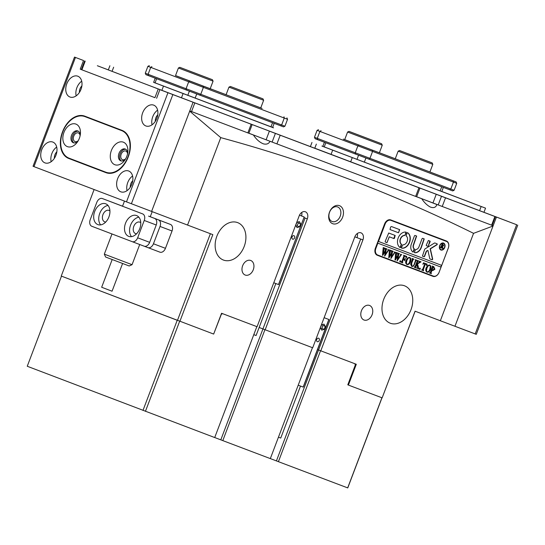 <?xml version="1.0" encoding="UTF-8"?>
<svg xmlns="http://www.w3.org/2000/svg" width="545" height="545" viewBox="0 0 545 545"><rect width="100%" height="100%" fill="white"/><g stroke="black" fill="none" stroke-linecap="round" stroke-linejoin="round"><path stroke-width="0.82" d="M342.642 217.169A9.64 7.031 -69.1 0 1 332.648 223.695A9.64 7.031 -69.1 0 1 329.5 212.189A9.64 7.031 -69.1 0 1 339.494 205.669A9.64 7.031 -69.1 0 1 342.642 217.169M329.575 212.216A7.787 5.675 110.9 0 0 332.109 221.502A7.787 5.675 110.9 0 0 340.196 216.236A7.787 5.675 110.9 0 0 337.662 206.95A7.787 5.675 110.9 0 0 329.575 212.216M384.933 318.961L385.254 319.397M383.721 299.328A20.022 14.599 110.9 0 0 390.24 323.205A20.022 14.599 110.9 0 0 411.025 309.662A20.022 14.599 110.9 0 0 404.506 285.784A20.022 14.599 110.9 0 0 383.721 299.328M360.688 239.057L354.836 236.837A5.934 4.326 -69.1 0 1 360.988 232.838A5.934 4.326 -69.1 0 1 362.922 239.909L360.688 239.057L318.553 349.985L317.524 349.59L320.549 350.742L278.413 461.669L270.327 458.583M218.402 256.232L218.089 255.803M216.876 236.162A20.022 14.599 110.9 0 0 223.396 260.04A20.022 14.599 110.9 0 0 244.18 246.504A20.022 14.599 110.9 0 0 237.661 222.626A20.022 14.599 110.9 0 0 216.876 236.162M304.049 217.612L305.077 218.007L262.942 328.928L259.141 327.477L265.17 329.779L307.305 218.858A5.934 4.326 110.9 0 0 305.377 211.78A5.934 4.326 110.9 0 0 299.219 215.793L257.077 326.714L221.563 313.273L213.66 334.071L61.251 276.049L94.101 189.558M242.648 265.749A7.787 5.675 110.9 0 0 245.182 275.034A7.787 5.675 110.9 0 0 253.268 269.768A7.787 5.675 110.9 0 0 250.734 260.483A7.787 5.675 110.9 0 0 242.648 265.749M361.464 310.725A7.787 5.675 110.9 0 0 363.999 320.01A7.787 5.675 110.9 0 0 372.085 314.744A7.787 5.675 110.9 0 0 369.551 305.459A7.787 5.675 110.9 0 0 361.464 310.725M416.353 196.684A2595.624 3.1 20.8 0 0 421.714 198.714C424.323 202.631 427.191 205.404 430.318 207.039C433.738 208.299 435.939 207.441 436.927 204.47A2595.624 3.1 20.8 0 0 441.293 206.126M421.714 198.714L415.644 196.418L418.935 187.753L419.929 188.127L411.536 184.898M249.515 123.558L280.205 135.228L276.915 143.894L248.867 133.225L270.02 141.284C268.821 143.764 266.641 144.623 263.473 143.88C259.713 142.415 256.354 139.452 253.391 134.99L247.859 132.898L251.156 124.226L252.144 124.601L244.691 121.733M446.369 240.972L390.751 219.921A5.934 4.326 110.9 0 0 384.6 223.934L375.389 248.2A5.934 4.326 110.9 0 0 377.317 255.271L432.941 276.329A5.934 4.326 110.9 0 0 439.093 272.316L448.31 248.05A5.934 4.326 110.9 0 0 446.375 240.979A5.934 4.326 110.9 0 0 446.369 240.972M362.922 239.909L320.787 350.837L356.301 364.278L348.398 385.077L382.147 397.857L415.065 311.195L454.952 326.264L493.041 226.005L491.61 225.167L494.901 216.494L495.432 216.699L488.518 214.056L507.654 221.29L483.96 212.305L485.541 208.149L441.818 191.472M179.911 321.291L212.829 234.636L187.555 225.065L220.766 137.633C308.545 161.47 392.816 193.373 473.557 233.342L440.346 320.767M354.829 236.85L312.694 347.771L265.17 329.779M320.787 350.837L318.553 349.985L276.417 460.906M415.147 311.222L382.147 397.857M108.326 69.876A2595.624 3.1 20.8 0 0 97.364 65.734L194.831 102.896L191.54 111.561L189.789 110.894A2595.624 3.1 20.8 0 0 190.641 111.221M248.568 133.164A2595.624 3.1 20.8 0 0 253.391 134.99M270.02 141.284A2595.624 3.1 20.8 0 0 275.811 143.478M416.36 186.724L445.524 197.815L442.233 206.48L416.653 196.752L436.899 204.545M492.074 225.337A2595.624 3.1 20.8 0 0 492.959 225.671M220.766 137.633L189.687 111.16L151.599 211.426L33.041 166.273L74.515 57.082L83.521 60.515L80.231 69.181L154.937 97.671L158.227 89.005M473.557 233.342L493.041 226.005M187.555 225.065L151.599 211.426L193.08 102.235L172.854 94.578L131.379 203.769M177.466 320.365L210.384 233.703M301.583 215.97A5.934 4.326 110.9 0 0 301.732 212.427M357.35 233.485A5.934 4.326 -69.1 0 1 356.989 237.647M446.226 241.319A5.934 4.326 110.9 0 0 445.088 240.488M377.181 255.217L431.517 275.79A5.934 4.326 110.9 0 0 433.043 275.974M142.654 213.906L102.331 198.53A5.559 3.808 -69.3 0 0 96.799 202.372L90.218 219.703A5.559 3.808 -69.3 0 0 91.798 226.264L132.115 241.633A5.559 3.808 -69.3 0 0 137.653 237.79L144.234 220.459A5.559 3.808 -69.3 0 0 142.654 213.906L121.147 205.69L122.536 206.208L124.458 201.139M125.527 223.246A11.125 7.616 -69.3 0 0 128.702 236.367A11.125 7.616 -69.3 0 0 139.758 228.675A11.125 7.616 -69.3 0 0 136.577 215.554A11.125 7.616 -69.3 0 0 125.527 223.246M138.852 217.189A11.125 7.616 -69.3 0 0 130.582 225.16A11.125 7.616 -69.3 0 0 131.488 236.646M140.767 222.701A6.118 4.19 -69.3 0 0 139.861 222.156A6.118 4.19 -69.3 0 0 133.784 226.386A6.118 4.19 -69.3 0 0 135.528 233.594A6.118 4.19 -69.3 0 0 136.57 233.785M94.694 211.494A11.125 7.616 -69.3 0 0 97.868 224.608A11.125 7.616 -69.3 0 0 108.925 216.917A11.125 7.616 -69.3 0 0 105.75 203.803A11.125 7.616 -69.3 0 0 94.694 211.494M108.019 205.438A11.125 7.616 -69.3 0 0 99.749 213.402A11.125 7.616 -69.3 0 0 100.655 224.887M109.933 210.942A6.118 4.19 -69.3 0 0 109.034 210.397A6.118 4.19 -69.3 0 0 102.951 214.628A6.118 4.19 -69.3 0 0 104.701 221.842A6.118 4.19 -69.3 0 0 105.737 222.026M160.032 226.441L153.452 243.772L165.455 248.322L172.043 230.985L160.032 226.441A5.559 3.808 -69.3 0 0 158.452 219.887L170.462 224.431A5.559 3.808 110.7 0 1 172.043 230.985M144.336 246.251L147.92 247.614A5.559 3.808 -69.3 0 0 147.927 247.621A5.559 3.808 -69.3 0 0 153.452 243.772M165.455 248.322A5.559 3.808 110.7 0 1 159.93 252.165A5.559 3.808 110.7 0 1 159.923 252.165L147.927 247.621L159.93 252.165M137.653 237.79L149.657 242.341L156.245 225.003L144.234 220.459M152.198 211.651L150.257 216.753L151.646 217.278L148.574 216.12L158.452 219.887M170.462 224.431L150.27 216.733M102.331 198.53A5.559 3.808 -69.3 0 0 102.324 198.53L122.543 206.18L102.331 198.53M132.115 241.633A5.559 3.808 -69.3 0 0 132.122 241.639L144.132 246.183A5.559 3.808 110.7 0 1 144.125 246.183L132.128 241.639M154.657 218.45A5.559 3.808 110.7 0 1 156.245 225.003M149.657 242.341A5.559 3.808 110.7 0 1 144.132 246.183M129.179 265.974L105.607 257.022L104.32 254.154L132.054 264.686L129.179 265.974M122.591 263.487L112.059 291.207L111.275 290.914L101.663 287.256L112.188 259.536M443.283 243.377A3.338 2.432 110.9 0 0 443.167 243.329A3.338 2.432 110.9 0 0 439.699 245.584A3.338 2.432 110.9 0 0 440.789 249.562A3.338 2.432 110.9 0 0 440.905 249.603M444.488 247.396A3.338 2.432 110.9 0 0 443.405 243.417A3.338 2.432 110.9 0 0 439.938 245.679A3.338 2.432 110.9 0 0 441.028 249.658A3.338 2.432 110.9 0 0 444.488 247.396M439.686 245.584A3.706 2.705 110.9 0 0 440.891 250.005A3.706 2.705 110.9 0 0 444.74 247.498A3.706 2.705 110.9 0 0 443.535 243.07A3.706 2.705 110.9 0 0 439.686 245.584M440.776 249.951A3.706 2.705 110.9 0 0 444.502 247.403A3.706 2.705 110.9 0 0 443.412 243.029M432.614 259.359A0.559 0.409 110.9 0 0 432.648 258.97L430.38 248.874L436.961 244.78A0.559 0.409 110.9 0 0 437.042 243.785L434.999 243.016A1.11 0.811 110.9 0 0 434.365 243.104L425.127 248.84A1.11 0.811 110.9 0 0 424.609 249.501L422.443 256.102L424.112 256.736L424.575 256.436L426.374 251.695A1.11 0.811 -69.1 0 1 426.899 251.034L427.914 250.4L429.726 258.466A1.11 0.811 110.9 0 0 430.162 259.025L432.042 259.733A0.559 0.409 110.9 0 0 432.614 259.359M430.134 259.011L431.804 259.645A0.559 0.409 110.9 0 0 432.417 258.882L430.141 248.779L436.729 244.691A0.559 0.409 110.9 0 0 436.824 243.704M409.561 242.3A8.345 6.084 110.9 0 0 407.537 232.688L407.026 232.981L406.182 235.965A4.823 3.515 -69.1 0 1 407.156 241.394A4.823 3.515 -69.1 0 1 402.816 244.814L401.474 247.607L401.658 248.159A8.345 6.084 110.9 0 0 409.561 242.3M401.529 248.091A8.345 6.084 110.9 0 0 409.322 242.212A8.345 6.084 110.9 0 0 407.394 232.654M415.576 260.272L415.201 259.638L416.741 260.224L415.978 260.544L414.575 264.025C414.002 265.871 413.056 266.655 411.741 266.369L410.651 264.325L412.197 259.938L412.04 258.446L413.934 259.161L413.205 259.42L411.666 263.228L411.897 266.103C413.035 266.273 413.825 265.558 414.275 263.971L415.576 260.272M419.725 262.445L417.545 263.991L418.887 268.964L416.905 268.215L417.443 267.166L416.762 264.196L415.692 267.139L416.073 267.902L414.18 267.186L415.29 266.171L417.197 261.014L416.816 260.251L418.71 260.973L417.599 261.981L416.809 264.073L419.432 262.213L419.446 261.246L421.053 261.859L418.642 263.221M419.725 269.394L419.561 268.671L420.168 268.242L420.331 268.964L419.725 269.394M422.859 264.223L423.485 262.779L427.137 264.161L426.646 265.66L426.129 264.107L425.481 263.862L423.431 269.257L423.588 270.749L421.694 270.027L422.804 269.019L424.848 263.623L423.84 263.324L422.981 264.271M426.183 267.731L427.92 265.361L429.78 265.054C431.061 265.912 431.34 267.363 430.611 269.394C429.787 271.458 428.588 272.377 427.021 272.159C425.686 271.301 425.407 269.823 426.183 267.731M378.509 241.449L385.09 224.118A5.559 4.053 110.9 0 1 390.86 220.357L446.478 241.408A5.559 4.053 110.9 0 0 446.478 241.408A5.559 4.053 110.9 0 1 448.29 248.043L441.709 265.381L378.271 241.36L377.617 243.097L441.048 267.111L439.093 272.316M377.849 243.186L375.873 248.384A5.559 4.053 110.9 0 0 377.685 255.019A5.559 4.053 110.9 0 0 377.692 255.019L433.309 276.077A5.559 4.053 110.9 0 0 439.072 272.309M434.917 269.257L432.75 270.579L432.008 270.156L431.006 273.072L431.388 273.699L429.487 272.984L430.598 271.969L432.505 266.675L432.124 266.049L433.813 266.689L434.917 269.257L432.512 270.49M406.1 260.128L407.837 257.758L409.697 257.444C410.978 258.31 411.257 259.761 410.528 261.791C409.704 263.855 408.512 264.775 406.938 264.55C405.603 263.691 405.323 262.22 406.1 260.128M406.12 257.962L405.671 256.368L404.697 255.993L403.566 258.977L404.336 259.27L405.405 258.575L404.56 260.789L404.227 259.563L403.45 259.27L402.421 262.111L402.803 262.881L400.909 262.159L402.019 261.15L403.927 255.993L403.545 255.23L406.774 256.45L406.257 258.017M399.996 261.927L399.826 261.198L400.432 260.769L400.602 261.491L399.996 261.927M400.398 254.256L401.699 254.753L401.045 255.026L397.189 260.864L397.673 256.232L395.002 260.033L395.711 252.267L397.373 252.894L396.699 253.357L395.915 258.493L397.789 255.441L397.721 253.023L399.458 253.684L398.736 254.161L397.945 259.202L400.718 254.883L400.398 254.256M394.151 251.892L395.452 252.383L394.791 252.655L390.942 258.5L391.419 253.868L388.755 257.669L389.464 249.896L391.119 250.523L390.452 250.993L389.668 256.13L391.535 253.078L391.474 250.659L393.204 251.313L392.489 251.79L391.692 256.838L394.471 252.512L394.151 251.892M387.897 249.528L389.205 250.019L388.544 250.291L384.695 256.13L385.172 251.497L382.501 255.305L383.217 247.532L384.872 248.159L384.205 248.622L383.414 253.766L385.288 250.714L385.226 248.295L386.957 248.949L386.235 249.426L385.444 254.467L388.224 250.148L387.897 249.528M398.511 232.77L399.696 229.649L391.664 226.611A1.11 0.811 110.9 0 0 390.513 227.36L390.029 229.561L398.511 232.77L399.478 229.568M390.029 229.554L398.279 232.681M414.391 249.011A3.706 2.705 -69.1 0 1 413.655 244.841L416.639 236.06L414.977 235.433L414.507 235.74L411.38 243.983A7.044 5.137 110.9 0 0 413.103 252.11L414.479 249.515L414.159 248.922A3.706 2.705 -69.1 0 1 413.417 244.753L416.414 235.978M418.962 246.851A3.706 2.705 -69.1 0 1 415.637 249.487L414.364 252.117L414.547 252.655A7.044 5.137 110.9 0 0 421.237 247.716L424.228 238.935L422.559 238.301L422.096 238.601L418.962 246.851M404.921 235.488L406.27 232.695L406.08 232.136A8.345 6.084 110.9 0 0 398.184 237.995A8.345 6.084 110.9 0 0 400.207 247.607L400.711 247.321L401.563 244.337A4.823 3.515 -69.1 0 1 400.582 238.908A4.823 3.515 -69.1 0 1 404.921 235.488L405.977 232.122M428.37 240.502L426.251 245.175L426.394 245.706L428.063 246.333L430.182 241.667L430.039 241.135L428.37 240.502M426.394 245.706L427.825 246.245L428.288 245.945L429.821 241.053M389.498 236.891L393.987 238.587L394.457 238.281L395.173 235.467L388.714 233.022L385.145 241.496L385.288 242.034L386.95 242.661L389.259 236.796L393.756 238.499L394.955 235.386M442.799 247.689L443.208 248.738L442.445 248.445L441.859 246.17L441.559 248.111L440.401 247.675L441.975 244.698L441.852 243.86L442.874 244.249L443.691 245.638L442.642 246.313L442.56 247.6L443.248 248.629M441.743 246.129L442.165 246.285L441.62 246.074L441.314 247.757M377.617 243.097L440.81 267.023L441.47 265.286M444.822 240.781L446.484 241.415L444.815 240.774A5.559 4.053 110.9 0 0 444.822 240.781A5.559 4.053 110.9 0 0 444.815 240.774L390.86 220.357M385.274 242.028L386.712 242.573L387.182 242.266L389.259 236.796M400.112 247.553L401.324 244.242A4.823 3.515 -69.1 0 1 400.35 238.812A4.823 3.515 -69.1 0 1 404.683 235.399M414.418 252.587A7.044 5.137 110.9 0 0 420.999 247.628L424.003 238.853M413.008 252.056L414.159 248.922M422.43 256.096L423.881 256.647L424.337 256.341L426.135 251.606A1.11 0.811 -69.1 0 1 426.66 250.945L427.914 250.4M442.969 248.649L442.445 248.445M441.082 247.662L441.491 247.968M441.321 248.023L440.401 247.675M442.642 244.16L443.691 245.638M443.453 245.55L442.642 246.313M442.404 246.224L442.56 247.6M442.281 244.33L441.92 246.006L443.208 245.509L442.901 244.439L442.281 244.33L441.682 245.918L442.009 246.047M442.901 244.439L442.52 244.419M431.006 273.072L432.008 270.156M430.768 272.984L431.286 273.44M431.149 273.61L429.487 272.977M433.575 266.6L434.685 269.169M433.738 266.989L433.003 266.825L431.872 269.795L432.648 270.211L434.12 269.026L433.738 266.989L433.241 266.914L432.11 269.891L432.648 270.211M429.542 264.959C430.822 265.824 431.102 267.268 430.373 269.305L430.611 269.394M430.373 269.305C429.549 271.369 428.356 272.289 426.783 272.064M429.61 265.313L428.138 265.551L426.728 267.908L426.197 270.715L427.123 271.866C428.377 271.86 429.262 270.981 429.787 269.237L430.346 266.396L429.61 265.313L428.377 265.647L426.96 268.004L426.435 270.804L427.123 271.866M426.899 264.073L426.653 264.836M425.481 263.862L426.129 264.107M425.243 263.773L423.206 270.122M422.968 270.034L423.506 270.497M423.356 270.661L421.694 270.027M424.31 263.419L424.848 263.623M423.601 263.235L423.179 263.487M419.929 268.147L420.331 268.964M420.093 268.876L419.487 269.305M418.403 263.133L417.545 263.991M417.313 263.903L418.294 267.234M418.056 267.145L418.962 268.774M418.649 268.876L416.905 268.215M415.917 266.41L416.762 264.196M415.685 266.321L415.692 267.139M415.454 267.05L415.746 267.418M415.508 267.322L415.998 267.656M415.842 267.813L414.18 267.186M417.906 261.021L416.809 264.073M420.74 261.961L419.487 262.356M415.74 260.449L414.343 263.937C413.764 265.783 412.817 266.566 411.502 266.28M412.967 259.331L411.666 263.228M411.427 263.14L411.897 266.103M409.459 257.356C410.739 258.221 411.019 259.665 410.29 261.702L410.528 261.791M410.29 261.702C409.465 263.766 408.273 264.686 406.699 264.461M409.527 257.71L408.055 257.949L406.645 260.306L406.114 263.112L407.04 264.264C408.294 264.257 409.179 263.378 409.704 261.634L410.262 258.793L409.527 257.71L408.294 258.044L406.877 260.401L406.352 263.201L407.04 264.264M404.697 255.993L405.671 256.368M404.458 255.905L403.566 258.977M404.894 259.195L404.615 259.931M403.45 259.27L404.227 259.563M403.218 259.182L402.646 261.389M402.414 261.3L402.421 262.111M402.183 262.022L402.469 262.39M402.237 262.302L402.721 262.629M402.571 262.785L400.909 262.159M406.536 256.361L406.25 257.226M400.194 260.68L400.602 261.491M400.364 261.402L399.757 261.832M401.467 254.658L401.045 255.026M400.807 254.931L400.52 255.789M400.282 255.7L397.032 260.66M395.268 260.135L397.673 256.232M396.985 252.962L396.699 253.357M396.46 253.268L396.515 254.27M396.283 254.181L395.915 258.493M399.029 253.738L398.736 254.161M398.497 254.065L398.531 255.142M398.293 255.053L397.945 259.202M395.214 252.294L394.791 252.655M394.56 252.567L394.267 253.425M394.028 253.336L390.779 258.296M389.014 257.771L391.419 253.868M390.731 250.598L390.452 250.993M390.213 250.898L390.268 251.906M390.029 251.81L389.668 256.13M392.775 251.374L392.489 251.79M392.25 251.701L392.284 252.778M392.046 252.689L391.692 256.838M388.967 249.93L388.544 250.291M388.306 250.203L388.02 251.061M387.781 250.972L384.532 255.925M382.767 255.401L385.172 251.497M384.484 248.234L384.205 248.622M383.966 248.534L384.021 249.535M383.782 249.447L383.414 253.766M386.528 249.004L386.235 249.426M386.003 249.338L386.03 250.414M385.792 250.319L385.444 254.467M275.831 283.536L256.082 335.522L253.793 334.657M292.052 236.946A1.853 1.349 110.9 0 0 292.658 239.153A1.853 1.349 110.9 0 0 294.579 237.899A1.853 1.349 110.9 0 0 293.98 235.692A1.853 1.349 110.9 0 0 292.052 236.946M299.328 221.597L296.861 222.38L295.724 225.378L297.052 227.599L299.518 226.815L300.656 223.811L299.328 221.597M273.781 282.76L278.604 284.585L304.178 216.951L278.502 284.545M299.484 215.173L304.178 216.951M296.214 226.202L297.141 225.909L298.285 222.912L297.788 222.081M298.285 222.912L300.656 223.811M297.141 225.909L299.518 226.815M300.493 386.064L280.743 438.057L278.454 437.192M316.72 339.474A1.853 1.349 110.9 0 0 317.319 341.688A1.853 1.349 110.9 0 0 319.247 340.434A1.853 1.349 110.9 0 0 318.641 338.22A1.853 1.349 110.9 0 0 316.72 339.474M324.118 317.694L328.948 319.52L324.125 317.68M323.996 324.125L321.53 324.909L320.385 327.913L321.714 330.134L324.18 329.35L325.317 326.346L323.996 324.125M298.204 385.199L303.272 387.114L328.948 319.52M328.839 319.486L303.163 387.079M320.882 328.737L321.809 328.444L322.947 325.44L322.456 324.616M322.947 325.44L325.317 326.346M321.809 328.444L324.18 329.35M214.253 110.206L229.397 115.942M431.654 192.514L446.798 198.251M155.563 87.949L168.296 92.8M274.918 133.178L290.063 138.914M370.981 169.543L386.126 175.279M108.605 70.039L118.374 73.766M194.831 102.896A2595.624 3.1 20.8 0 0 251.156 124.226M280.205 135.228A2595.624 3.1 20.8 0 0 418.935 187.753M445.524 197.815A2595.624 3.1 20.8 0 0 494.901 216.494M442.233 206.48A2595.624 3.1 20.8 0 0 491.61 225.167M276.915 143.894A2595.624 3.1 20.8 0 0 415.644 196.418M191.54 111.561A2595.624 3.1 20.8 0 0 247.859 132.898M85.184 61.149L81.886 69.815L154.937 97.671M81.886 69.815L80.231 69.181M516.81 224.785L488.865 214.185L516.81 224.785M496.434 217.073L454.952 326.264L475.179 333.922L516.653 224.731M517.75 225.146L476.276 334.337L475.179 333.922M80.095 135.855A4.633 3.175 -69.3 0 0 78.351 132.939A4.633 3.175 -69.3 0 0 73.745 136.148A4.633 3.175 -69.3 0 0 75.067 141.611A4.633 3.175 -69.3 0 0 78.303 140.583M127.523 153.942A4.633 3.175 -69.3 0 0 125.786 151.026A4.633 3.175 -69.3 0 0 121.181 154.235A4.633 3.175 -69.3 0 0 122.502 159.699A4.633 3.175 -69.3 0 0 125.738 158.67M142.661 112.835A11.125 7.616 -69.3 0 0 145.842 125.95A11.125 7.616 -69.3 0 0 156.892 118.258A11.125 7.616 -69.3 0 0 153.717 105.144A11.125 7.616 -69.3 0 0 142.661 112.835M157.607 110.131A11.125 7.616 -69.3 0 0 152.777 116.664A11.125 7.616 -69.3 0 0 152.062 124.791M157.778 114.825A6.302 4.312 -69.3 0 0 155.856 117.836A6.302 4.312 -69.3 0 0 155.298 121.385M117.645 178.692A11.125 7.616 -69.3 0 0 120.82 191.813A11.125 7.616 -69.3 0 0 131.876 184.121A11.125 7.616 -69.3 0 0 128.695 171.007A11.125 7.616 -69.3 0 0 117.645 178.692M132.592 175.994A11.125 7.616 -69.3 0 0 127.755 182.521A11.125 7.616 -69.3 0 0 127.04 190.648M132.762 180.688A6.302 4.312 -69.3 0 0 130.841 183.699A6.302 4.312 -69.3 0 0 130.275 187.248M66.769 83.896A11.125 7.616 -69.3 0 0 69.944 97.01A11.125 7.616 -69.3 0 0 81.001 89.319A11.125 7.616 -69.3 0 0 77.819 76.205A11.125 7.616 -69.3 0 0 66.769 83.896M81.709 81.191A11.125 7.616 -69.3 0 0 76.879 87.725A11.125 7.616 -69.3 0 0 76.164 95.845M81.879 85.885A6.302 4.312 -69.3 0 0 79.965 88.896A6.302 4.312 -69.3 0 0 79.4 92.446M41.747 149.752A11.125 7.616 -69.3 0 0 44.928 162.873A11.125 7.616 -69.3 0 0 55.978 155.182A11.125 7.616 -69.3 0 0 52.804 142.061A11.125 7.616 -69.3 0 0 41.747 149.752M56.694 147.055A11.125 7.616 -69.3 0 0 51.864 153.581A11.125 7.616 -69.3 0 0 51.148 161.708M56.864 151.748A6.302 4.312 -69.3 0 0 54.943 154.76A6.302 4.312 -69.3 0 0 54.377 158.309M128.089 157.28L128.354 156.585A22.25 15.233 -69.3 0 0 122.019 130.364L84.782 116.16A22.25 15.233 -69.3 0 0 84.761 116.153A22.25 15.233 -69.3 0 0 62.655 131.536L62.389 132.224A22.25 15.233 -69.3 0 0 68.718 158.452L105.955 172.649A22.25 15.233 -69.3 0 0 105.982 172.663A22.25 15.233 -69.3 0 0 128.089 157.28M156.599 98.304L159.889 89.639L172.854 94.578M159.889 89.639L193.08 102.235M83.521 60.515L74.515 57.082M89.353 117.904A22.25 15.233 -69.3 0 0 87.091 117.434M71.361 159.065A22.25 15.233 -69.3 0 0 73.779 160.366L106.445 172.826M212.427 79.713L179.843 67.335L212.427 79.713L213.075 81.144L210.172 88.781L211.562 89.298L175.517 75.598M262.99 98.849L230.406 86.471L262.99 98.849L263.637 100.287L260.735 107.917L262.125 108.441L226.08 94.735M284.919 126.229L283.482 126.876L145.924 74.665L145.277 73.234L284.919 126.229L287.549 119.294L147.913 66.299L145.277 73.234M175.531 75.564L260.748 107.883M226.086 94.701L210.207 88.692M379.368 152.811L343.309 139.125L344.699 139.643L347.594 132.026L382.256 145.195L381.616 143.757L349.032 131.386L381.616 143.757M344.713 139.615L456.09 181.907L393.871 158.268L395.261 158.786L398.157 151.169L432.819 164.338L432.171 162.901L399.587 150.522L432.171 162.901M454.101 190.28L452.67 190.92L315.105 138.716L314.458 137.286L454.101 190.28L456.737 183.345L317.095 130.35L314.458 137.286M395.275 158.752L379.395 152.743M153.649 82.322L272.636 127.421M109.892 65.761L108.312 69.924L181.471 97.8L314.772 148.254L316.352 144.098M274.183 123.354L272.602 127.503L273.529 127.85L153.642 82.356M322.838 146.373L485.541 208.149M314.792 148.199L483.96 212.305M441.791 191.547L321.904 146.06L322.824 146.407L324.398 142.265M111.378 150.509A12.051 8.25 -69.3 0 0 113.537 164.031A12.051 8.25 -69.3 0 0 124.866 160.067A12.051 8.25 -69.3 0 0 126.794 156.388A12.051 8.25 -69.3 0 0 127.802 152.321A12.051 8.25 -69.3 0 0 121.951 141.843A12.051 8.25 -69.3 0 0 111.378 150.509M127.619 153.499A6.302 4.312 -69.3 0 0 125.241 149.037A6.302 4.312 -69.3 0 0 118.974 153.397A6.302 4.312 -69.3 0 0 120.772 160.83A6.302 4.312 -69.3 0 0 125.514 159.065M125.786 149.31A6.302 4.312 -69.3 0 0 120.111 153.826A6.302 4.312 -69.3 0 0 121.365 160.986M63.942 132.421A12.051 8.25 -69.3 0 0 66.102 145.944A12.051 8.25 -69.3 0 0 77.431 141.979A12.051 8.25 -69.3 0 0 79.359 138.301A12.051 8.25 -69.3 0 0 80.367 134.233A12.051 8.25 -69.3 0 0 74.515 123.756A12.051 8.25 -69.3 0 0 63.942 132.421M80.183 135.412A6.302 4.312 -69.3 0 0 77.806 130.95A6.302 4.312 -69.3 0 0 71.538 135.31A6.302 4.312 -69.3 0 0 73.337 142.742A6.302 4.312 -69.3 0 0 78.078 140.971M78.351 131.222A6.302 4.312 -69.3 0 0 72.676 135.739A6.302 4.312 -69.3 0 0 73.929 142.899M62.757 131.972A22.25 15.233 -69.3 0 0 69.092 158.193L105.853 172.213A22.25 15.233 -69.3 0 0 105.873 172.22A22.25 15.233 -69.3 0 0 127.986 156.824A22.25 15.233 -69.3 0 0 121.651 130.616L84.891 116.596A22.25 15.233 -69.3 0 0 84.87 116.589A22.25 15.233 -69.3 0 0 62.757 131.972M124.437 131.665L89.945 118.51A22.25 15.233 -69.3 0 0 89.925 118.503A22.25 15.233 -69.3 0 0 89.898 118.497M263.637 100.287L228.968 87.118L226.073 94.755M240.958 90.497L258.139 97.01L240.958 90.497M407.83 153.663L427.321 161.054L407.83 153.663M356.594 134.268L376.758 141.918L356.594 134.268M213.075 81.144L178.413 67.975L175.51 75.612M189.606 71.054L207.577 77.867L189.606 71.054M214.716 437.533L222.796 440.612L264.931 329.691L262.942 328.928L220.807 439.856M347.785 384.845L355.292 365.089L354.924 363.76M381.991 397.796L347.758 487.918L278.413 461.669M347.676 487.891L381.909 397.768M312.455 347.683L270.32 458.604L222.796 440.612M256.845 326.625L214.71 437.553L27.25 366.26L61.483 276.138L177.227 320.269L142.988 410.399M222.462 313.613L221.311 314.363L213.66 334.071M179.673 321.203L145.44 411.325M305.077 218.007L307.305 218.858M431.517 275.79L432.941 276.329M385.09 224.118L384.606 223.934M375.873 248.384L375.389 248.2M377.678 255.012L376.043 254.392L377.685 255.019M266.11 139.786L269.4 131.12M272.112 142.075L275.402 133.409M432.955 202.951L436.245 194.286M438.2 204.947L441.498 196.282M75.455 57.443L33.981 166.634M126.474 201.902L167.955 92.718M73.779 160.366L68.718 158.452M270.96 126.883L272.541 122.734M195.124 98.175L196.704 94.026M187.773 95.382L189.353 91.233M155.046 82.901L156.619 78.752M203.053 86.124L203.374 87.432L200.737 94.367L199.634 95.137M189.823 81.096L188.672 81.852L186.043 88.781L186.404 90.109M283.952 116.746L284.265 118.061L281.636 124.989L280.525 125.759M151.878 66.626L150.727 67.376L148.09 74.311L148.458 75.639M440.149 190.934L441.723 186.785M364.312 162.219L365.886 158.07M356.961 159.433L358.535 155.284M324.227 146.946L325.808 142.804M372.242 150.175L372.555 151.483L369.926 158.418L368.815 159.188M359.012 145.147L357.861 145.897L355.224 152.832L355.585 154.16M453.133 180.797L453.454 182.112L450.817 189.04L449.714 189.81M321.066 130.677L319.908 131.427L317.279 138.362L317.64 139.69M310.398 146.605L311.972 142.449M181.471 97.8L183.052 93.638M161.872 90.354L163.452 86.192M112.066 71.361L113.646 67.198M479.58 210.656L481.16 206.501M350.653 161.851L352.233 157.689M331.053 154.405L332.634 150.243M121.651 130.616L124.451 131.679M139.718 244.514L132.054 264.686M111.991 233.962L104.32 254.154M495.432 216.699L492.142 225.364M84.618 60.938L81.328 69.603M252.144 124.601L248.854 133.266M419.929 188.127L416.639 196.793M153.636 82.363L155.209 78.214M149.344 65.652L147.913 66.299M286.908 117.863L287.549 119.294M441.791 191.554L443.364 187.405M318.532 129.703L317.095 130.35M456.09 181.907L456.737 183.345M230.406 86.471L228.968 87.118M429.916 171.968L432.819 164.338M399.587 150.522L398.157 151.169M379.361 152.832L382.256 145.195M349.032 131.386L347.594 132.026M179.843 67.335L178.413 67.975"/></g></svg>
